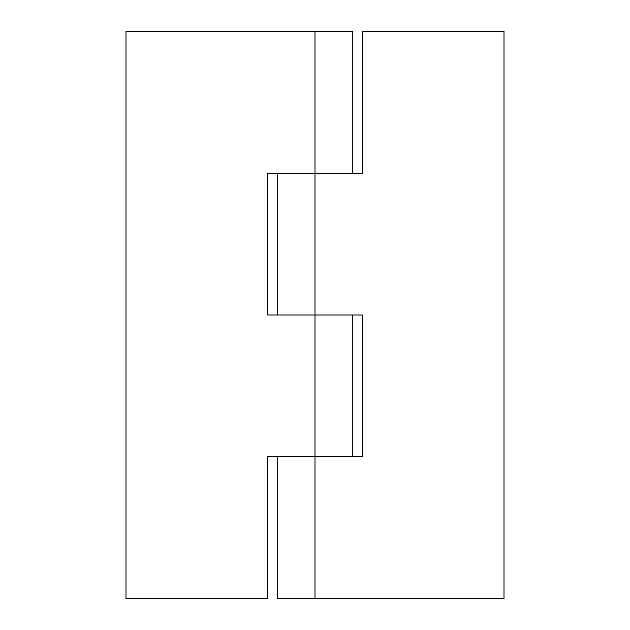 <?xml version="1.0" encoding="UTF-8"?>
<svg xmlns="http://www.w3.org/2000/svg" width="630" height="630" viewBox="0 0 630 630"><rect width="100%" height="100%" fill="white"/><g stroke="black" fill="none" stroke-linecap="round" stroke-linejoin="round"><path stroke-width="0.94" d="M362.25 315L362.25 456.75L267.75 456.75L267.75 598.5L126 598.5L126 31.5L352.8 31.5L352.8 173.25L267.75 173.25L267.75 315L362.25 315M315 598.5L315 456.75L352.8 456.75L352.8 315L315 315L315 173.25L362.25 173.25L362.25 31.5L504 31.5L504 598.5L277.2 598.5L277.2 456.75L315 456.75L315 315L277.2 315L277.2 173.25L315 173.25L315 31.5"/></g></svg>
